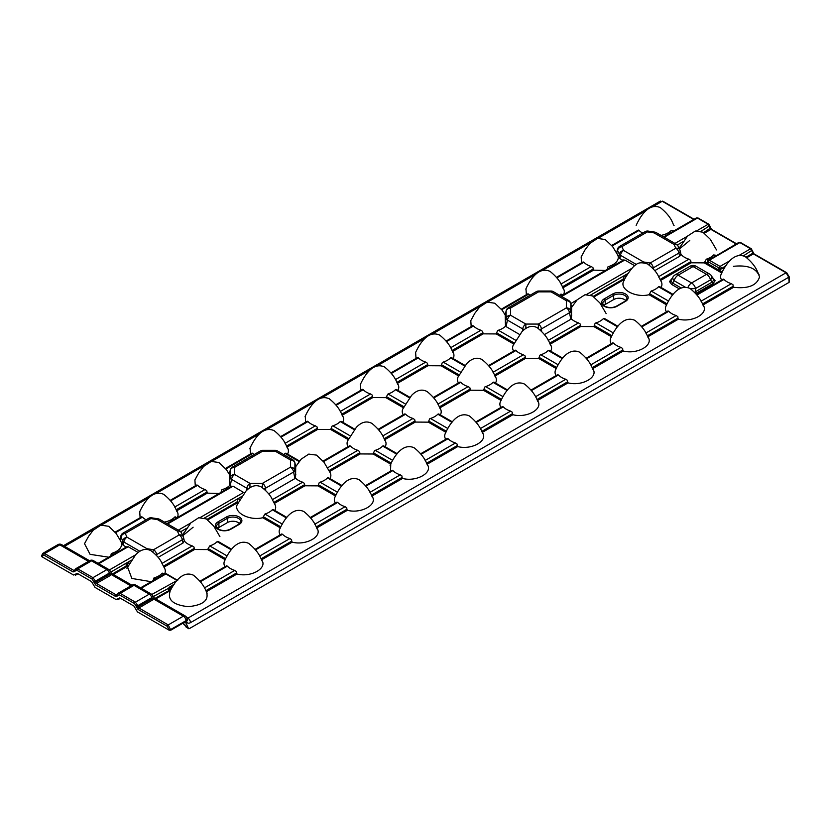 <?xml version="1.0" encoding="UTF-8"?>
<svg xmlns="http://www.w3.org/2000/svg" width="831" height="831" viewBox="0 0 831 831"><rect width="100%" height="100%" fill="white"/><g stroke="black" fill="none" stroke-linecap="round" stroke-linejoin="round"><path stroke-width="1.25" d="M712.603 277.596L715.138 280.701L713.008 283.579L696.565 293.073A1.496 0.862 60 0 1 695.568 291.691L712.011 282.197L713.798 280.037L711.616 276.027A6.004 6.004 0 0 0 709.549 274.033A6.004 3.469 120 0 0 706.547 274.334L693.064 266.554L678.106 275.186L691.579 282.966L706.547 274.334A6.004 3.469 -120 0 1 710.536 279.86A6.004 3.085 -32.2 0 0 711.616 276.027M694.716 292.18L695.568 291.691L695.568 288.502A6.004 0.841 0 0 1 690.405 288.689M673.027 276.889A6.004 3.085 32.2 0 0 674.118 280.712A6.004 3.469 120 0 1 678.106 275.186A6.004 3.469 -120 0 0 675.104 274.895A6.004 6.004 0 0 0 673.027 276.889L670.846 280.899L672.643 283.059A1.496 0.862 -60 0 1 671.645 284.441L669.506 281.564L672.04 278.458M128.026 566.056L126.083 564.81L127.496 562.462L131.433 560.198M170.469 590.561L168.506 589.449L169.015 587.486L174.281 584.089M173.544 585.211L169.472 587.808L168.506 589.449L169.244 591.142L155.729 598.954M625.494 301.362L617.007 306.265A9.048 5.225 180 0 1 604.22 306.265A9.048 5.225 180 0 1 604.22 298.88L612.707 293.977A9.048 5.225 180 0 1 625.494 293.977A9.048 5.225 180 0 1 625.494 301.362A1.205 0.696 -120 0 0 624.902 301.31L626.938 298.807A7.843 4.529 0 0 0 624.652 295.379A7.843 4.529 0 0 0 613.558 295.379L613.797 299.513A7.5 4.332 180 0 1 624.413 299.513A7.5 4.332 180 0 1 625.826 300.656M697.053 294.963L723.967 279.424L723.178 279.133L723.967 279.424A18.313 10.574 0 0 0 727.125 281.865A18.313 10.574 0 0 0 731.363 283.693L733.035 284.825L733.129 286.28L702.517 303.949M641.875 326.822L668.789 311.282L667.999 310.991L668.789 311.282A18.313 10.574 0 0 0 671.947 313.723A18.313 10.574 0 0 0 676.185 315.551L677.857 316.684L677.94 318.138L647.339 335.807M586.696 358.68L613.61 343.141L612.821 342.85L613.61 343.141A18.313 10.574 0 0 0 616.768 345.582A18.313 10.574 0 0 0 621.006 347.4L622.679 348.542L622.762 349.996L592.16 367.666M531.518 390.539L558.432 374.999L557.632 374.708L558.432 374.999A18.313 10.574 0 0 0 561.59 377.44A18.313 10.574 0 0 0 565.828 379.258L567.5 380.401L567.583 381.855L536.982 399.524M476.34 422.397L503.254 406.858L502.454 406.567L503.254 406.858A18.313 10.574 0 0 0 506.411 409.299A18.313 10.574 0 0 0 510.65 411.116L512.322 412.259L512.405 413.713L481.803 431.382M570.845 307.865L571.437 308.291A18.313 10.574 0 0 0 571.323 308.405M544.523 334.54L571.437 318.917A18.313 10.574 0 0 0 574.325 321.078A18.313 10.574 0 0 0 578.553 322.895L580.225 324.038L580.807 326.5L593.874 326.583L595.162 323.28L595.983 322.895A18.313 10.574 0 0 0 603.368 318.637L604.251 318.377L617.9 326.261M489.075 366.035L515.989 350.485L515.189 350.204L515.989 350.485A18.313 10.574 0 0 0 519.146 352.936A18.313 10.574 0 0 0 523.374 354.754L525.047 355.897L525.628 358.358L538.696 358.441L539.984 355.138L540.804 354.754A18.313 10.574 0 0 0 548.19 350.485L549.073 350.235L562.722 358.119M433.896 397.883L460.81 382.343L460.01 382.063L460.81 382.343A18.313 10.574 0 0 0 463.968 384.795A18.313 10.574 0 0 0 468.196 386.612L469.868 387.755L470.45 390.217L483.517 390.3L484.805 386.997L485.626 386.612A18.313 10.574 0 0 0 493.012 382.343L493.894 382.094L507.544 389.978M501.81 309.662L528.724 294.122L527.924 293.842L528.724 294.122A18.313 10.574 0 0 0 530.001 295.296M446.631 341.52L473.545 325.981L472.746 325.7L473.545 325.981A18.313 10.574 0 0 0 476.703 328.432A18.313 10.574 0 0 0 480.931 330.25L482.603 331.392L483.185 333.854L496.252 333.937L497.54 330.634L498.361 330.25A18.313 10.574 0 0 0 505.477 326.261L519.593 334.498M391.453 373.379L418.367 357.839L417.567 357.559L418.367 357.839A18.313 10.574 0 0 0 421.525 360.28A18.313 10.574 0 0 0 425.752 362.108L427.425 363.251L428.007 365.713L441.074 365.796L442.362 362.493L443.183 362.108A18.313 10.574 0 0 0 450.568 357.839L451.451 357.59L465.1 365.474M680.61 245.997A18.313 10.574 0 0 0 679.394 248.968L689.74 240.491M680.921 254.12L680.173 250.869A4.498 4.498 0 0 0 679.872 249.996L678.106 246.194A4.498 3.553 155.1 0 0 674.024 244.418L675.79 248.22A4.498 3.553 -24.9 0 1 679.872 249.996A4.498 3.553 -24.9 0 1 680.07 250.588A4.498 2.358 166.9 0 1 680.173 250.869A4.498 2.358 166.9 0 1 678.917 253.06L679.665 256.27L680.953 254.244A18.313 10.574 0 0 0 684.682 257.361A18.313 10.574 0 0 0 688.92 259.179L690.592 260.321L691.174 262.783L704.231 262.866L706.34 259.179A18.313 10.574 0 0 0 713.736 254.92L715.699 255.294A2.254 1.298 120 0 0 714.567 255.397L713.736 254.92M612.167 245.955L639.081 230.416L638.281 230.125L639.081 230.416A18.313 10.574 0 0 0 642.238 232.857A18.313 10.574 0 0 0 642.685 233.106M556.988 277.814L583.902 262.274L583.102 261.983L583.902 262.274A18.313 10.574 0 0 0 587.06 264.715A18.313 10.574 0 0 0 591.288 266.533L592.96 267.675L593.542 270.137L605.352 270.48M120.599 540.877L121.648 543.142A18.313 10.574 180 0 1 121.7 543.952A18.313 10.574 180 0 1 112.102 553.249L112.943 553.737A2.254 1.298 120 0 0 111.51 555.596M110.71 556.064L111.281 553.633L112.102 553.249M121.7 544.076L121.523 542.882M119.581 539.018A18.313 10.574 180 0 1 120.069 539.599L120.869 535.953A4.498 2.732 14 0 0 120.952 537.075A4.498 3.553 -24.9 0 1 125.232 533.377L126.998 537.179L146.973 548.709L153.558 549.727A4.498 0.956 98.8 0 0 152.873 551.898M230.177 474.501L229.585 474.927A18.313 10.574 180 0 1 229.626 474.979M231.143 486.53L229.585 485.553A18.313 10.574 180 0 1 222.459 489.532L224.204 490.539M220.994 492.388L221.638 489.926L222.459 489.532M176.411 518.129L174.676 517.131L175.092 516.799L177.065 517.755M174.676 517.131A18.313 10.574 180 0 1 164.424 522.117M146.069 519.822A18.313 10.574 180 0 1 142.465 517.131L115.551 532.671M141.675 516.84L142.465 517.131L141.675 516.84M174.697 507.055L205.039 489.532L206.711 490.674L207.293 493.136L219.104 493.479M205.039 489.532A18.313 10.574 180 0 1 197.653 485.273L170.729 500.813M196.854 484.982L197.653 485.273L196.854 484.982M299.15 461.569L285.033 453.414L285.916 453.165L299.565 461.039M285.033 453.414A18.313 10.574 180 0 1 283.755 454.578M254.099 454.578A18.313 10.574 180 0 1 252.832 453.414L225.907 468.954M252.032 453.124L252.832 453.414L252.032 453.124M285.054 443.339L315.396 425.825L317.068 426.957L317.65 429.419L330.707 429.502L331.995 426.21L332.826 425.825L350.235 435.88M315.396 425.825A18.313 10.574 180 0 1 308.01 421.556L281.086 437.096M307.21 421.265L308.01 421.556L307.21 421.265M354.328 429.71L340.211 421.556L341.094 421.307L354.744 429.18M340.211 421.556A18.313 10.574 180 0 1 332.826 425.825M340.243 411.48L370.574 393.967L372.246 395.099L372.828 397.561L385.885 397.644L388.004 393.967L405.414 404.022M370.574 393.967A18.313 10.574 180 0 1 363.189 389.697L336.264 405.237M362.389 389.417L363.189 389.697L362.389 389.417M409.506 397.852L395.39 389.697L396.273 389.448L409.922 397.332M395.39 389.697A18.313 10.574 180 0 1 388.004 393.967M505.528 315.687A18.313 10.574 0 0 0 505.477 315.645L506.069 315.219M616.685 252.884L617.568 250.36A4.498 2.732 -166 0 1 617.485 249.238L616.685 252.884A18.313 10.574 0 0 0 616.197 252.302M607.253 269.389L607.897 266.917L608.718 266.533A18.313 10.574 0 0 0 618.316 257.236A18.313 10.574 0 0 0 618.254 256.426L619.874 258.597L620.477 255.304A4.498 2.223 -169.7 0 1 619.334 254.161L618.731 257.444M618.316 257.361L618.139 256.166M155.2 579.56L163.624 574.46L161.941 573.494L162.357 573.161L164.33 574.117M161.941 573.494A18.313 10.574 180 0 1 154.556 577.753L155.387 578.241A2.254 1.298 120 0 0 153.953 580.1M153.164 580.568L153.725 578.147L154.556 577.753M161.962 563.418L192.304 545.905L193.976 547.037L194.558 549.499L207.615 549.582L209.734 545.905L227.143 555.96M192.304 545.905A18.313 10.574 180 0 1 184.337 540.96L183.049 542.986L182.311 539.776A4.498 2.358 -13.1 0 0 183.558 537.584A4.498 2.358 -13.1 0 0 183.454 537.304A4.498 3.553 -24.9 0 0 183.256 536.712A4.498 3.553 -24.9 0 0 179.174 534.935L177.408 531.134A4.498 3.553 -24.9 0 1 181.49 532.91L183.256 536.712A4.498 4.498 0 0 1 183.558 537.584L184.316 540.836M182.778 535.683A18.313 10.574 180 0 1 183.994 532.713M193.124 527.207L182.799 535.725M286.415 517.931L272.298 509.777L273.181 509.528L286.83 517.401M272.298 509.777A18.313 10.574 180 0 1 264.912 514.046L282.322 524.101M237.957 503.389C231.88 511.584 248.594 521.234 262.793 517.723L264.912 514.046M272.329 499.701L302.661 482.188L304.333 483.32L304.915 485.782L317.982 485.865L319.27 482.572L320.091 482.188L337.5 492.243M302.661 482.188A18.313 10.574 180 0 1 295.545 478.199L268.631 493.822M295.431 467.687A18.313 10.574 180 0 1 295.545 467.583L294.953 467.157M341.593 486.073L327.476 477.918L328.359 477.669L342.008 485.543M327.476 477.918A18.313 10.574 180 0 1 320.091 482.188M327.507 467.843L357.839 450.329L359.511 451.472L360.093 453.934L373.161 454.006L374.449 450.714L375.269 450.329L392.689 460.384M357.839 450.329A18.313 10.574 180 0 1 350.453 446.06L323.539 461.6M349.654 445.78L350.453 446.06L349.654 445.78M396.771 454.214L382.655 446.06L383.538 445.811L397.187 453.695M382.655 446.06A18.313 10.574 180 0 1 375.269 450.329M382.686 435.984L413.017 418.471L414.69 419.613L415.271 422.075L428.339 422.158L429.627 418.855L430.448 418.471L447.867 428.526M413.017 418.471A18.313 10.574 180 0 1 405.632 414.202L378.718 429.741M404.832 413.921L405.632 414.202L404.832 413.921M451.95 422.356L437.833 414.202L438.716 413.952L452.365 421.836M437.833 414.202A18.313 10.574 180 0 1 430.448 418.471M624.216 280.379C618.139 288.586 634.853 298.236 649.053 294.725L651.161 291.037A18.313 10.574 0 0 0 658.547 286.778L659.43 286.529L673.089 294.403M204.416 587.922L234.747 570.409L236.419 571.541L236.513 572.995L205.911 590.664M234.747 570.409A18.313 10.574 180 0 1 227.362 566.14L200.448 581.679M226.562 565.849L227.362 566.14L226.562 565.849M259.594 556.064L289.926 538.55L291.598 539.683L291.691 541.137L261.09 558.806M289.926 538.55A18.313 10.574 180 0 1 282.54 534.281L255.626 549.821M281.74 533.99L282.54 534.281L281.74 533.99M314.772 524.205L345.104 506.692L346.776 507.834L346.87 509.278L316.268 526.947M345.104 506.692A18.313 10.574 180 0 1 337.718 502.423L310.804 517.962M336.919 502.142L337.718 502.423L336.919 502.142M369.951 492.347L400.282 474.833L401.955 475.976L402.048 477.43L371.447 495.099M400.282 474.833A18.313 10.574 180 0 1 392.897 470.564L365.983 486.104M392.097 470.284L392.897 470.564L392.097 470.284M425.129 460.488L455.461 442.975L457.133 444.118L457.227 445.572L426.625 463.241M455.461 442.975A18.313 10.574 180 0 1 448.075 438.706L421.161 454.245M447.275 438.425L448.075 438.706L447.275 438.425M613.797 299.513L605.311 304.416A7.5 4.332 180 0 0 603.888 305.559M217.971 521.889L226.458 516.986A9.048 5.225 180 0 1 239.245 516.986A9.048 5.225 180 0 1 239.245 524.371L230.758 529.264A9.048 5.225 180 0 1 217.971 529.264A9.048 5.225 180 0 1 217.971 521.889A1.205 0.696 60 0 1 218.813 523.281L219.052 527.415A7.5 4.332 0 0 0 217.639 528.558M239.577 523.655A7.5 4.332 0 0 0 227.549 522.512L219.052 527.415M660.687 288.004C662.39 285.49 662.349 282.976 660.541 280.463M721.838 273.035C720.134 275.549 720.176 278.063 721.983 280.577M120.734 541.126L116.08 533.388L108.736 526.303L100.821 525.161L93.249 530.188L88.585 536.307L84.513 543.682L90.091 554.35L108.747 557.196M139.722 511.771L140.107 517.723M194.901 479.913L195.285 485.875M250.079 448.054L250.474 454.017M305.257 416.196L305.652 422.158M360.436 384.338L360.831 390.3M415.614 352.479L416.009 358.441M470.793 320.631L471.187 326.583M525.971 288.773L526.366 294.725M581.149 256.914L581.544 262.866M123.268 545.313L122.115 544.16L122.718 540.877A4.498 2.223 10.3 0 0 123.861 542.02L123.268 545.313L126.302 547.058M121.648 543.142L122.115 544.16M482.271 432.4C488.805 440.523 471.759 450.34 457.715 446.579L457.227 445.572M427.092 464.259C433.626 472.382 416.58 482.198 402.536 478.438L402.048 477.43M371.914 496.117C378.448 504.24 361.402 514.057 347.358 510.296L346.87 509.278M231.236 549.79L217.12 541.635A18.313 10.574 180 0 1 209.734 545.905M316.736 527.976C323.269 536.099 306.224 545.915 292.18 542.144L291.691 541.137M158.139 557.362L183.049 542.986M186.632 528.298L180.701 531.726L186.611 528.339M238.383 502.34L237.105 501.602L238.144 498.59L241.79 496.481M237.105 501.602L238.352 502.402M295.722 466.648L295.545 478.199M229.585 485.553L229.325 474.324M217.12 541.635L218.002 541.386L231.652 549.26M237.874 503.337L237.136 501.706M126.53 547.172L128.203 546.725L138.112 552.438M231.371 486.644L233.044 486.197L244.376 492.908M170.043 591.61C167.405 600.013 173.482 605.03 188.263 606.672C203.231 605.134 209.267 600.148 206.379 591.693M702.559 304.021L733.098 286.383L733.617 287.287C748.201 288.959 756.844 285.5 759.565 276.91C756.792 268.32 748.097 264.798 733.472 266.315M647.38 335.88L677.919 318.242L678.439 319.146C692.472 322.916 709.529 313.1 702.995 304.967M592.202 367.728L622.741 350.1L623.26 351.004C637.294 354.775 654.35 344.958 647.806 336.825M537.023 399.586L567.563 381.959L568.082 382.862C582.115 386.623 599.172 376.817 592.628 368.684M481.845 431.445L512.384 413.817L512.904 414.721C526.937 418.481 543.983 408.665 537.449 400.542M205.943 590.737L236.482 573.099L237.001 574.003C251.045 577.774 268.091 567.957 261.557 559.834M127.6 567.095L131.849 578.449L151.19 581.7M176.806 518.357C178.509 515.843 178.468 513.329 176.671 510.816M280.4 527.893C278.697 530.407 278.749 532.92 280.546 535.434M164.081 574.72C165.785 572.206 165.733 569.692 163.936 567.178M225.222 559.751C223.518 562.265 223.57 564.779 225.367 567.293M274.438 511.013C276.141 508.489 276.089 505.975 274.292 503.472M335.579 496.034C333.875 498.548 333.927 501.062 335.724 503.576M287.173 454.64C288.876 452.126 288.824 449.613 287.027 447.109M348.314 439.672C346.61 442.185 346.662 444.699 348.459 447.213M329.616 479.155C331.32 476.641 331.268 474.127 329.471 471.613M390.757 464.176L390.539 471.167M384.795 447.296C386.498 444.782 386.446 442.269 384.649 439.755M445.935 432.317C444.242 434.831 444.284 437.345 446.081 439.859M342.351 422.792C344.055 420.278 344.003 417.764 342.206 415.251M403.492 407.813C401.789 410.327 401.84 412.841 403.637 415.355M185.064 621.962L185.884 622.159L185.064 621.962L170.822 630.178L169.129 630.178L167.384 626.356L138.06 609.424L134.56 603.597L119.3 594.788L115.582 596.44L95.617 584.92L92.116 579.093L76.857 570.284L73.138 571.936L43.804 555.004L41.903 556.728L73.585 575.021L77.304 573.369L91.503 581.565L95.004 587.382L116.028 599.525L119.747 597.873L133.947 606.069L137.447 611.896L169.129 630.178M185.365 621.858L188.492 628.454L189.302 628.641L789.097 282.353L788.785 277.222L190.517 622.637C188.606 623.614 187.245 623.292 186.435 621.661A3.75 2.701 -22.5 0 0 187.245 618.804L186.84 617.807A3.75 3.75 0 0 0 185.24 615.989A3.75 2.171 -60 0 0 183.371 616.176L153.943 599.193L138.912 607.98L168.236 624.912L183.371 616.176A3.75 2.171 60 0 1 186.019 620.664A3.75 2.701 -22.5 0 0 186.84 617.807M185.999 626.709L189.302 628.641M789.097 281.377L789.097 282.353M295.711 466.617L294.891 463.012A4.498 2.815 -12.8 0 0 294.849 462.649A4.498 4.498 0 0 0 292.709 459.751L277.419 450.921A4.498 4.498 0 0 0 275.165 450.319L275.165 451.15L262.689 451.15L262.689 450.319A4.498 4.498 0 0 0 260.446 450.921L232.41 467.105A4.498 4.498 0 0 0 230.27 470.003A4.498 2.815 12.8 0 0 230.229 470.367L229.346 474.252M294.953 478.625L293.592 472.029A4.498 2.285 -11.6 0 0 294.891 470.211L294.891 463.012A4.498 3.677 180 0 0 290.466 459.979L275.165 451.15A4.498 2.597 120 0 1 277.419 450.921M260.446 450.921A4.498 2.597 -120 0 1 262.689 451.15L234.664 467.323A4.498 3.677 180 0 0 230.229 470.367L230.229 477.565A4.498 2.285 11.6 0 0 231.527 479.373L230.177 485.979M295.794 474.605L294.891 470.211A4.498 3.677 180 0 0 290.466 467.178L290.466 459.979A4.498 2.597 120 0 1 292.709 459.751M232.41 467.105A4.498 2.597 -120 0 1 234.664 467.323L234.664 474.532A4.498 3.677 180 0 0 230.229 477.565L229.398 481.606M263.946 488.742A4.498 1.911 -4.5 0 0 265.567 488.202L265.743 490.394M246.651 490.363L246.828 488.202A4.498 1.911 4.5 0 0 248.438 488.742M262.43 487.631L262.43 483.362L290.466 467.178A4.498 2.597 -120 0 1 293.592 472.029L265.567 488.202A4.498 2.597 -120 0 0 262.43 483.362L249.954 483.362L249.954 487.631M139.795 551.223L123.861 542.02A4.498 2.597 -60 0 1 126.998 537.179A4.498 3.553 -24.9 0 0 122.718 540.877L120.952 537.075L120.557 540.804M156.051 554.817A4.498 1.839 -3.2 0 0 156.685 554.568L156.747 555.607M146.703 549.364A4.498 0.956 -81.2 0 1 146.973 548.709A4.498 2.597 -60 0 0 146.121 549.333M159.687 519.375A4.498 2.597 -60 0 0 157.443 519.604A4.498 0.956 -81.2 0 1 158.129 518.824A4.498 4.498 0 0 1 159.687 519.375L179.662 530.905A4.498 2.597 -60 0 0 177.408 531.134L157.443 519.604L150.858 518.586L125.232 533.377A4.498 2.597 60 0 0 122.988 533.149A4.498 4.498 0 0 0 120.869 535.953M148.604 518.357A4.498 4.498 0 0 1 151.543 517.806A4.498 0.956 98.8 0 0 150.858 518.586A4.498 2.597 60 0 0 148.604 518.357L122.988 533.149M661.04 235.402A18.313 10.574 0 0 0 671.282 230.416L673.245 230.789A2.254 1.298 120 0 0 672.123 230.893L671.282 230.416M683.217 241.624L677.317 245.031M679.665 256.27L654.755 270.646M628.039 273.482L624.393 275.58L626.138 276.588M571.624 307.366L571.437 318.917M505.477 326.261L505.227 315.042M559.658 295.296A18.313 10.574 0 0 0 560.925 294.122L563.325 294.745M622.907 260.342L619.874 258.597M593.282 296.345L623.416 278.946L624.393 275.58M634.718 265.723L624.819 260.01L561.673 296.459M563.065 295.358C564.768 292.844 564.716 290.331 562.919 287.817M666.659 304.894C664.956 307.408 664.997 309.921 666.805 312.425M550.33 351.721C552.033 349.207 551.981 346.693 550.184 344.179M611.481 336.742C609.777 339.266 609.819 341.77 611.616 344.283M452.708 359.075C454.412 356.561 454.36 354.048 452.563 351.534M513.849 344.096C512.145 346.61 512.197 349.124 513.994 351.638M495.151 383.579C496.855 381.065 496.803 378.552 495.006 376.038M556.303 368.6C554.599 371.114 554.641 373.628 556.438 376.142M439.973 415.438C441.677 412.924 441.625 410.41 439.828 407.896M501.124 400.459C499.421 402.973 499.462 405.486 501.259 408M397.53 390.934C399.233 388.42 399.181 385.906 397.384 383.392M458.67 375.955C456.967 378.469 457.019 380.982 458.816 383.496M506.069 326.687L507.429 320.091A4.498 2.285 -168.4 0 1 506.131 318.283A4.498 3.677 -0 0 1 510.556 315.24L510.556 308.041A4.498 3.677 180 0 0 506.131 311.074A4.498 2.815 -167.2 0 1 506.172 310.721L505.217 314.918M524.34 329.46A4.498 1.911 -175.5 0 1 522.72 328.92L522.543 331.081M525.857 328.349L525.857 324.069L510.556 315.24A4.498 2.597 -60 0 0 507.429 320.091L522.72 328.92A4.498 2.597 -60 0 1 525.857 324.069L538.332 324.069L538.332 328.349M506.172 310.721A4.498 4.498 0 0 1 508.312 307.813A4.498 2.597 -120 0 1 510.556 308.041L538.592 291.858L538.592 291.037A4.498 4.498 0 0 0 536.338 291.639A4.498 2.597 -120 0 1 538.592 291.858L551.067 291.858L551.067 291.037L538.592 291.037M541.635 331.102L541.459 328.92A4.498 1.911 175.5 0 1 539.838 329.46M571.697 315.323L570.793 310.929A4.498 2.285 168.4 0 1 569.495 312.736L570.845 319.333M571.635 307.283L570.752 303.367A4.498 2.815 167.2 0 1 570.793 303.731L571.614 307.325M570.793 310.929A4.498 3.677 180 0 0 566.358 307.885L538.332 324.069A4.498 2.597 -120 0 1 541.459 328.92L569.495 312.736A4.498 2.597 -120 0 0 566.358 307.885L566.358 300.687A4.498 3.677 0 0 1 570.793 303.731L570.793 310.929M616.82 253.33L617.173 254.089M617.204 254.161L618.254 256.426M623.136 260.456L624.819 260.01M653.363 268.891L653.301 267.852A4.498 1.839 176.8 0 1 652.667 268.091M643.319 262.648A4.498 0.956 98.8 0 1 643.578 261.994L650.164 263.012A4.498 2.597 60 0 1 653.301 267.852L678.917 253.06A4.498 2.597 60 0 0 675.79 248.22L650.164 263.012A4.498 0.956 98.8 0 0 649.478 265.182M656.303 232.659A4.498 4.498 0 0 0 654.745 232.109A4.498 0.956 98.8 0 0 654.049 232.888L674.024 244.418A4.498 2.597 120 0 1 676.268 244.189L656.303 232.659A4.498 2.597 120 0 0 654.049 232.888L647.463 231.87A4.498 0.956 98.8 0 1 648.159 231.091A4.498 4.498 0 0 0 645.22 231.641A4.498 2.597 60 0 1 647.463 231.87L621.848 246.662A4.498 3.553 -24.9 0 0 617.568 250.36L619.334 254.161A4.498 3.553 155.1 0 1 623.614 250.463L621.848 246.662A4.498 2.597 60 0 0 619.594 246.433A4.498 4.498 0 0 0 617.485 249.238L617.485 249.238M623.416 278.946L623.416 279.922L594.061 296.864M127.496 562.462L128.898 562.951A2.254 1.298 -60 0 0 127.309 565.641L126.302 565.942L126.063 564.945M169.971 586.582L171.342 587.455A2.254 1.298 -60 0 0 169.753 590.145L154.878 598.465M186.269 617.745L187.868 618.15L786.074 272.776L753.385 253.902L750.622 248.76L739.902 242.569L738.427 242.912M736.173 243.961L710.931 229.387L708.178 224.256L697.458 218.065L695.983 218.397M151.824 594.466L176.93 580.557M166.429 573.961A1.496 0.551 106.2 0 0 166.262 573.785L166.813 574.024A1.496 0.862 120 0 0 166.055 574.096L164.029 574.398L166.262 573.785A1.496 0.551 106.2 0 0 165.836 574.003L141.208 588.234M177.263 580.173A1.496 1.091 -41 0 0 176.556 580.194L176.401 580.069A1.496 0.862 -60 0 1 177.148 579.996L177.148 579.996A1.496 0.862 -60 0 1 177.304 580.121M726.076 265.525L719.314 270.283L721.879 267.935L720.072 266.398L729.774 260.799M707.835 260.737L738.79 242.455L740.504 242.507A1.205 0.696 120 0 0 739.902 242.569L709.352 260.207L708.355 260.134M704.761 261.879L707.825 263.645L708.022 261.64A1.496 1.091 139 0 1 709.352 260.207L709.508 260.332A1.496 0.862 120 0 0 708.448 262.129L707.825 263.645L707.565 260.612L708.137 260.228M722.264 271.986L719.314 270.283L718.794 268.101A1.496 0.862 -60 0 1 719.854 266.304L720.072 266.398A1.496 0.551 -73.8 0 0 719.407 268.216L721.682 268.766M706.34 259.179L708.022 260.155L716.436 255.533M664.239 237.24L697.458 218.065A1.205 0.696 120 0 1 698.061 218.002L696.347 217.951L663.585 236.866M163.676 574.491L164.226 574.304M709.747 225.668L700.99 231.34M710.453 228.068L703.639 232.628M752.19 250.173L743.433 255.844M752.896 252.572L752.855 253.226L746.082 257.132M788.785 276.245A1.205 0.696 176.5 0 1 788.785 277.222L786.074 272.776A1.205 0.696 120 0 1 786.677 272.713L753.977 253.839A1.205 0.696 120 0 0 753.385 253.902L746.861 257.662M708.022 261.64L719.407 268.216M155.387 578.241L156.135 578.843M169.472 587.808L153.288 596.565M714.567 255.397L715.626 255.823M41.903 556.728L41.903 555.752M77.979 573.754L75.486 575.187L77.626 573.546M120.422 598.258L117.929 599.691L120.069 598.06M154.078 598.403L153.943 599.193A1.205 0.841 -133.6 0 1 152.997 598.278L154.078 598.403M153.205 599.733A1.205 0.696 -120 0 1 152.405 598.621L151.761 597.614L137.863 605.643L138.154 606.859L152.997 598.278M152.447 595.214A3.75 3.75 0 0 0 151.149 593.968A3.75 2.171 -60 0 0 149.268 594.155L134.02 585.346L120.152 593.355L135.411 602.163L149.268 594.155A3.75 2.171 60 0 1 151.761 597.614A3.75 1.922 -32.2 0 0 152.447 595.214L154.524 598.258L185.24 615.989M110.762 575.229A1.205 0.696 -120 0 1 109.962 574.117L109.318 573.11L95.42 581.129L95.7 582.354L110.554 573.774L111.634 573.899L110.762 575.229L96.458 583.476L116.433 595.006L117.264 594.799A1.205 0.862 22.5 0 0 116.953 595.141L116.953 595.141A1.205 0.862 22.5 0 0 117.213 596.056M110.004 570.71A3.75 3.75 0 0 0 108.705 569.464A3.75 2.171 -60 0 0 106.825 569.65L91.566 560.842L77.709 568.851L92.968 577.659L106.825 569.65A3.75 2.171 60 0 1 109.318 573.11A3.75 1.922 -32.2 0 0 110.004 570.71L112.081 573.754L131.994 585.242M88.45 561.372L59.79 544.835L44.656 553.571L73.98 570.502L74.821 570.295A1.205 0.862 22.5 0 0 74.51 570.627L74.51 570.627A1.205 0.862 22.5 0 0 74.769 571.541M94.059 582.676L95.7 582.354L96.458 583.476A1.205 0.696 120 0 0 95.617 584.92M110.554 573.774A1.205 0.841 -133.6 0 0 111.499 574.688L130.893 585.886M136.502 607.191L138.154 606.859L138.912 607.98A1.205 0.696 120 0 0 138.06 609.424M186.227 627.145L187.318 627.498L182.778 623.281M185.116 625.057L183.952 623.956M188.699 628.703L186.061 626.99M41.945 555.025A1.205 0.696 3.5 0 0 41.945 556.012M76.857 570.284A1.205 0.696 120 0 1 77.709 568.851L75.174 569.443A1.205 0.862 22.5 0 0 74.863 569.786L74.863 569.786A1.205 0.862 22.5 0 0 75.122 570.7M92.116 579.093A1.205 0.696 120 0 1 92.968 577.659L95.42 581.129L93.768 581.461M119.3 594.788A1.205 0.696 120 0 1 120.152 593.355L117.618 593.947A1.205 0.862 22.5 0 0 117.306 594.29L117.306 594.29A1.205 0.862 22.5 0 0 117.566 595.204M134.56 603.597A1.205 0.696 120 0 1 135.411 602.163L137.863 605.643L136.211 605.965M186.435 621.661L186.019 620.664L170.822 629.441A1.205 0.644 180 0 1 169.129 629.441M713.008 283.579A1.496 0.862 60 0 1 712.011 282.197L710.536 279.86L695.568 288.502A6.004 3.469 60 0 0 691.579 282.966A6.004 3.469 120 0 0 687.891 287.578M205.589 600.356L205.745 599.733L205.589 600.356M696.565 293.073L695.848 293.436M670.846 280.899A1.496 1.226 0 0 1 669.506 281.564M713.798 280.037A1.496 1.226 180 0 0 715.138 280.701M230.156 529.212L238.642 524.309L240.689 521.806A7.843 4.529 0 0 0 236.035 517.443A7.843 4.529 0 0 0 227.299 518.388L218.813 523.281A7.843 4.529 0 0 0 216.527 526.709L218.563 529.212C222.428 531.009 226.292 531.009 230.156 529.212A1.205 0.696 60 0 1 230.758 529.264M612.707 293.977A1.205 0.696 -120 0 1 613.558 295.379L605.072 300.282A7.843 4.529 0 0 0 602.776 303.71L604.823 306.203C608.687 308.01 612.551 308.01 616.405 306.203A1.205 0.696 -120 0 1 617.007 306.265M605.311 304.416L605.072 300.282A1.205 0.696 -120 0 0 604.22 298.88M721.755 272.984L704.231 262.866M691.174 262.783L660.603 280.431M679.197 288.804L671.645 284.441M693.729 219.457L662.234 201.268L653.301 206.431M646.009 210.638L598.112 238.289M590.831 242.496L542.934 270.148M535.652 274.355L487.755 302.006M480.474 306.213L432.577 333.865M425.295 338.072L377.399 365.723M370.117 369.93L322.22 397.571M314.928 401.789L267.042 429.43M259.75 433.637L211.863 461.288M204.571 465.495L156.685 493.147M149.393 497.354L101.507 525.005M94.215 529.212L64.579 546.331M112.943 553.737L113.785 554.537M426.667 463.303L457.206 445.676M371.478 495.162L402.017 477.534M316.299 527.02L346.839 509.393M261.121 558.879L291.66 541.241M171.342 587.455L171.965 587.808M128.898 562.951L129.522 563.304M238.144 498.59L239.879 499.597M131.454 560.156L110.845 572.06M112.434 573.951L126.302 565.942L126.8 566.638L113.276 574.45M241.811 496.439L204.384 518.056M207.023 519.344L237.157 501.945M128.203 546.725L98.754 563.719M109.38 569.962L135.536 554.869M178.343 530.147L190.715 523.011M200.261 517.495L243.763 492.378M233.044 486.197L167.633 523.956M169.96 591.558L169.244 591.142L169.773 590.249L170.438 590.623M186.674 617.454L187.868 618.15A3.75 2.171 -120 0 1 190.517 622.637M733.617 287.287L703.047 304.935M678.439 319.146L647.868 336.794M623.26 351.004L592.69 368.652M568.082 382.862L537.512 400.511M512.904 414.721L482.333 432.369M457.715 446.579L427.155 464.228M402.536 478.438L371.976 496.076M347.358 510.296L316.798 527.934M292.18 542.144L261.62 559.793M237.001 574.003L206.441 591.651M127.517 567.054L126.8 566.638L127.33 565.745L127.995 566.119M207.293 493.136L176.723 510.785M280.317 527.841L262.793 517.723M237.157 502.921L207.812 519.874M263.354 516.84L280.795 526.916M280.826 526.844L263.323 516.737M246.828 488.202L231.527 479.373A4.498 2.597 120 0 1 234.664 474.532L249.954 483.362A4.498 2.597 120 0 0 246.828 488.202M225.139 559.699L207.615 549.582M194.558 549.499L163.998 567.147M335.495 495.982L317.982 485.865M304.915 485.782L274.355 503.43M348.231 439.62L330.707 429.502M317.65 429.419L287.09 447.068M390.674 464.124L373.161 454.006M360.093 453.934L329.533 471.572M445.852 432.265L428.339 422.158M415.271 422.075L384.711 439.713M403.409 407.761L385.885 397.644M372.828 397.561L342.268 415.209M167.384 626.356A1.205 0.696 120 0 1 168.236 624.912L170.822 630.178M226.458 516.986A1.205 0.696 60 0 1 227.299 518.388L227.549 522.512M176.234 509.87L206.774 492.232M206.805 492.129L176.193 509.798M208.166 548.699L225.617 558.775M225.648 558.702L208.145 548.595M163.499 566.233L194.039 548.595M194.07 548.491L163.468 566.16M318.533 484.982L335.973 495.058M336.004 494.985L318.502 484.878M273.856 502.516L304.395 484.878M304.426 484.774L273.825 502.443M331.257 428.619L348.708 438.695M348.74 438.623L331.237 428.516M286.591 446.154L317.13 428.516M317.162 428.412L286.56 446.081M373.711 453.124L391.152 463.199M391.183 463.127L373.68 453.02M329.034 470.658L359.574 453.03M359.605 452.916L329.003 470.585M428.889 421.265L446.33 431.341M446.361 431.268L428.858 421.161M384.213 438.799L414.752 421.172M414.783 421.068L384.182 438.737M386.436 396.761L403.887 406.837M403.918 406.764L386.415 396.657M341.77 414.295L372.309 396.657M372.34 396.553L341.738 414.222M176.401 580.069L166.055 574.096M182.311 539.776L156.685 554.568A4.498 2.597 60 0 0 153.558 549.727L179.174 534.935A4.498 2.597 60 0 1 182.311 539.776M673.525 231.382L672.123 230.893M480.308 428.63L510.65 411.116M535.486 396.771L565.828 379.258M507.128 390.497L493.012 382.343M485.626 386.612L503.046 396.667M590.664 364.923L621.006 347.4M540.804 354.754L558.224 364.809M562.317 358.639L548.19 350.485M645.843 333.065L676.185 315.551M617.495 326.78L603.368 318.637M595.983 322.895L613.403 332.951M701.021 301.206L731.363 283.693M651.161 291.037L668.581 301.092M672.674 294.922L658.547 286.778M725.338 266.637L722.295 268.392L723.759 269.244M658.578 276.702L688.92 259.179M649.603 293.842L667.044 303.907M667.085 303.845L649.582 293.738M548.221 340.409L578.553 322.895M498.361 330.25L515.781 340.305M493.043 372.267L523.374 354.754M464.685 365.993L450.568 357.839M443.183 362.108L460.592 372.163M437.864 404.126L468.196 386.612M395.421 379.622L425.752 362.108M450.599 347.763L480.931 330.25M505.238 314.97L506.131 311.074L506.131 318.283L505.3 322.314M562.66 295.13L560.925 294.122M560.956 284.046L591.288 266.533M608.718 266.533L610.453 267.54M683.248 241.582L677.307 245.01M628.07 273.441L590.633 295.057M674.959 243.431L687.33 236.295M696.866 230.779L708.178 224.256A1.205 0.696 120 0 1 708.781 224.193L711.533 229.335A1.205 0.696 120 0 0 710.931 229.387L704.418 233.158M570.793 303.575L576.974 300.001M586.509 294.496L632.152 268.143M593.542 270.137L562.982 287.786M666.576 304.842L649.053 294.725M624.133 280.338L623.416 279.922M624.642 279.341L623.364 278.603M623.385 278.707L624.6 279.403M611.398 336.7L593.874 326.583M580.807 326.5L550.247 344.148M513.766 344.055L496.252 333.937M483.185 333.854L452.625 351.503M556.219 368.559L538.696 358.441M525.628 358.358L495.068 376.007M501.041 400.417L483.517 390.3M470.45 390.217L439.89 407.865M458.587 375.903L441.074 365.796M428.007 365.713L397.447 383.351M562.483 286.861L593.022 269.234M593.054 269.13L562.452 286.799M660.115 279.517L690.654 261.879M690.675 261.775L660.074 279.445M704.781 261.983L722.222 272.049M594.425 325.7L611.865 335.766M611.907 335.703L594.394 325.596M549.758 343.224L580.287 325.596M580.318 325.492L549.717 343.161M496.803 333.044L514.244 343.12M514.275 343.047L496.772 332.951M452.126 350.578L482.666 332.951M482.697 332.847L452.095 350.516M494.57 375.082L525.109 357.455M525.14 357.351L494.538 375.02M539.246 357.559L556.687 367.624M556.728 367.562L539.215 357.455M439.391 406.941L469.93 389.313M469.962 389.209L439.36 406.878M484.068 389.407L501.509 399.482M501.55 399.41L484.037 389.313M396.948 382.437L427.487 364.809M427.518 364.705L396.917 382.364M441.625 364.902L459.065 374.978M459.096 374.906L441.593 364.799M553.311 291.639A4.498 2.597 -60 0 0 551.067 291.858L566.358 300.687A4.498 2.597 -60 0 1 568.612 300.469L553.311 291.639A4.498 4.498 0 0 0 551.067 291.037M709.508 260.332L719.854 266.304M739.31 255.294L750.622 248.76A1.205 0.696 120 0 1 751.224 248.698L753.977 253.839M642.727 262.617A4.498 2.597 120 0 1 643.578 261.994L623.614 250.463A4.498 2.597 120 0 0 620.477 255.304L636.411 264.507M662.234 201.268L662.826 201.216A1.205 0.696 120 0 0 662.234 201.268M709.03 224.713A1.205 0.696 120 0 0 708.781 224.193L698.061 218.002M751.473 249.217A1.205 0.696 120 0 0 751.224 248.698L740.504 242.507M786.926 273.233A1.205 0.696 120 0 0 786.677 272.713L789.138 276.702L789.45 281.844M238.642 524.309A1.205 0.696 60 0 1 239.245 524.371M73.138 571.936A1.205 0.696 120 0 1 73.98 570.502L74.748 570.066M115.582 596.44A1.205 0.696 120 0 1 116.433 595.006L117.192 594.57M185.313 625.39L186.186 627.083M118.189 593.22L132.139 585.159A3.75 2.171 60 0 1 134.02 585.346A3.75 2.171 -60 0 1 135.889 585.159L151.149 593.968M118.262 593.178L117.046 595.058M75.746 568.716L89.696 560.655A3.75 2.171 60 0 1 91.566 560.842A3.75 2.171 -60 0 1 93.446 560.655L108.705 569.464M75.808 568.674L74.603 570.554M41.55 556.219L42.765 553.394L57.91 544.648A3.75 2.171 60 0 1 59.79 544.835A3.75 2.171 -60 0 1 61.671 544.648L89.54 560.738M42.765 553.394L44.656 553.571A1.205 0.696 120 0 0 43.804 555.004M184.233 624.143L182.706 623.323M685.211 287.121L674.118 280.712L672.643 283.059L681.015 287.89M690.062 266.252A6.004 3.469 60 0 1 693.064 266.554A6.004 3.469 120 0 1 696.066 266.252A6.004 6.004 0 0 0 690.062 266.252L675.104 274.895M275.165 450.319L262.689 450.319M294.849 462.649L295.743 466.565M230.27 470.003L229.314 474.2M181.49 532.91A4.498 4.498 0 0 0 179.662 530.905M151.543 517.806L158.129 518.824M508.312 307.813L536.338 291.639M570.752 303.367A4.498 4.498 0 0 0 568.612 300.469M678.106 246.194A4.498 4.498 0 0 0 676.268 244.189M654.745 232.109L648.159 231.091M645.22 231.641L619.594 246.433M63.478 545.687L660.375 201.081M140.543 587.849L164.455 574.044M166.813 574.024L177.689 580.433M716.592 255.533L715.699 255.294M674.481 231.039L673.245 230.789M623.614 259.937L561.018 296.085M166.969 523.582L231.839 486.125M641.47 326.292L668.062 310.939M638.353 230.073L611.761 245.425M696.648 294.434L723.24 279.081M583.165 261.931L556.583 277.284M586.291 358.151L612.883 342.798M98.1 563.345L126.998 546.653M115.145 532.141L141.737 516.789M226.624 565.797L200.042 581.149M281.802 533.949L255.221 549.291M170.324 500.283L196.916 484.93M225.502 468.424L252.094 453.072M280.691 436.566L307.273 421.213M336.981 502.09L310.399 517.433M392.17 470.232L365.578 485.584M447.348 438.373L420.756 453.726M349.716 445.728L323.134 461.07M475.934 421.868L502.526 406.515M404.894 413.869L378.313 429.212M335.869 404.707L362.451 389.365M417.629 357.507L391.048 372.849M531.113 390.009L557.705 374.656M433.491 397.363L460.073 382.011M488.67 365.505L515.262 350.152M472.808 325.648L446.226 341.001M527.986 293.79L501.405 309.142M694.082 219.259L662.826 201.216M736.526 243.763L711.533 229.335M624.902 301.31L616.405 306.203M135.889 585.159A3.75 3.75 0 0 0 132.139 585.159M93.446 560.655A3.75 3.75 0 0 0 89.696 560.655M61.671 544.648A3.75 3.75 0 0 0 57.91 544.648M709.549 274.033L696.066 266.252M759.025 274.521C757.789 274.386 757.82 266.73 745.22 256.634C733.898 251.471 725.203 265.151 721.152 274.199M703.847 306.379C702.642 306.307 702.704 298.745 690.114 288.534C678.615 283.288 670.035 297.083 665.974 306.057M648.668 338.238C647.463 338.165 647.526 330.593 634.936 320.392C623.437 315.146 614.857 328.931 610.795 337.916M593.49 370.096C592.285 370.024 592.347 362.451 579.758 352.24C568.259 347.005 559.678 360.789 555.617 369.774M538.311 401.955C537.106 401.882 537.169 394.31 524.579 384.099C513.08 378.853 504.49 392.648 500.439 401.633M483.133 433.813C481.918 433.73 481.98 426.147 469.38 415.947C457.871 410.732 449.301 424.548 445.26 433.491M427.955 465.672C426.739 465.578 426.802 458.006 414.202 447.805C402.692 442.58 394.123 456.406 390.082 465.35M372.776 497.53C371.561 497.437 371.623 489.864 359.023 479.664C347.514 474.439 338.944 488.264 334.903 497.208M317.598 529.389C316.382 529.295 316.445 521.723 303.845 511.522C292.335 506.297 283.766 520.123 279.725 529.067M262.419 561.237C261.204 561.154 261.266 553.581 248.666 543.381C237.157 538.156 228.587 551.971 224.547 560.915M207.241 593.095C205.995 592.96 206.026 585.304 193.426 575.208C182.103 570.045 173.419 583.715 169.358 592.773M716.519 249.913L710.276 239.266L702.922 232.202L695.35 231.018L687.497 236.118L679.758 247.596M661.341 281.771L658.682 276.889C657.259 272.994 653.592 268.704 647.692 264.029C642.01 262.18 638.094 262.44 635.933 264.819C632.858 265.743 624.559 278.25 623.53 281.553M606.163 313.63L599.92 302.983L592.565 295.919L584.993 294.735L577.13 299.835L571.52 307.48M550.984 345.488C549.457 344.917 550.132 338.175 537.19 327.674C532.162 325.087 527.083 326.427 521.951 331.694L513.174 345.27M495.806 377.347C494.279 376.765 494.954 370.024 482.001 359.522C476.973 356.946 471.894 358.296 466.762 363.562L457.995 377.129M440.627 409.205C439.184 408.634 439.526 401.778 427.082 391.526C421.826 388.804 416.653 390.103 411.563 395.431L402.817 408.987M385.449 441.053C384.005 440.492 384.348 433.637 371.904 423.384C366.648 420.652 361.475 421.961 356.385 427.29L347.638 440.846M330.271 472.912L323.965 462.192L316.507 455.118L308.789 454.1L301.269 459.086L295.628 466.762M275.092 504.77L272.433 499.898C271.01 496.003 267.343 491.713 261.443 487.039C256.26 484.369 251.118 485.699 246.028 491.017L237.271 504.552M219.914 536.629L213.671 525.981L206.306 518.918L198.734 517.734L190.881 522.834L183.142 534.312M164.735 568.487L162.076 563.615C160.643 559.72 156.986 555.43 151.086 550.756C145.903 548.086 140.761 549.416 135.661 554.724L126.914 568.269M674.076 225.409C672.611 224.941 673.193 218.065 660.302 207.605C648.938 202.546 640.389 215.987 636.151 225.43M617.35 254.411L612.665 246.641L605.238 239.525L597.52 238.424L589.927 243.4L585.242 249.508L581.108 256.987M563.719 289.126C562.286 288.606 562.629 281.595 550.049 271.373C538.519 266.2 530.043 279.725 525.794 289.146M506.131 316.538L502.308 310.358L494.881 303.242L487.163 302.141L479.57 307.117L474.885 313.225L470.751 320.704M453.362 352.843C451.929 352.323 452.261 345.312 439.692 335.09C428.162 329.917 419.686 343.442 415.427 352.863M398.184 384.691C396.74 384.171 397.083 377.149 384.493 366.938C372.953 361.786 364.497 375.342 360.249 384.722M343.006 416.549C341.562 416.03 341.905 409.008 329.315 398.797C317.774 393.645 309.319 407.2 305.07 416.58M287.827 448.408C286.373 447.878 286.726 440.856 274.126 430.645C262.575 425.514 254.13 439.08 249.892 448.428M230.229 475.831L226.396 469.619L218.958 462.514L211.24 461.434L203.647 466.43L198.973 472.538L194.859 479.996M177.46 512.125C176.016 511.595 176.369 504.562 163.769 494.362C152.218 489.22 143.773 502.797 139.535 512.145"/></g></svg>
